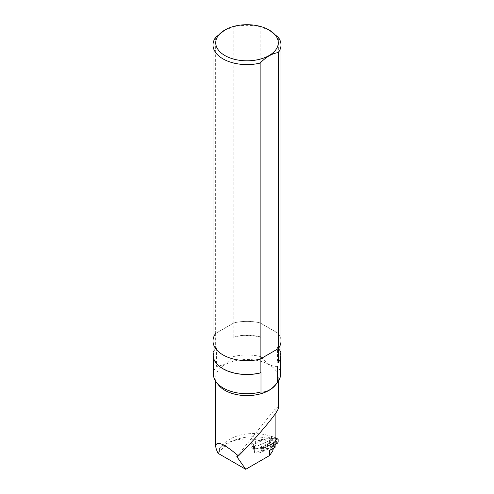 <?xml version="1.0" encoding="UTF-8"?>
<svg xmlns="http://www.w3.org/2000/svg" width="494" height="494" viewBox="0 0 494 494"><rect width="100%" height="100%" fill="white"/><g stroke="black" fill="none" stroke-linecap="round" stroke-linejoin="round"><path stroke-width="0.37" stroke-dasharray="2.47 1.85" d="M269.181 30.029L260.14 26.874A33.993 19.63 -0 0 0 233.86 26.874L224.819 30.029M215.643 37.39L215.643 333.419L233.86 322.909L233.86 336.791A33.993 19.63 180 0 1 260.14 336.791L260.14 322.909L278.357 333.419L278.357 347.307A33.993 19.63 180 0 1 280.993 354.896M233.86 26.874L233.86 322.909A33.993 19.63 0 0 1 260.14 322.909A33.993 19.63 0 0 0 233.86 322.909L215.643 333.419A33.993 19.63 0 0 0 213.007 341.008M260.14 26.874L260.14 322.909L278.357 333.419L278.357 37.39M280.993 341.008A33.993 19.63 0 0 0 278.357 333.419A33.993 19.63 0 0 1 280.993 341.008M215.643 333.419L215.643 347.307A33.993 19.63 180 0 0 213.007 354.896M233.86 336.791L233.014 337.279L233.014 356.717L225.665 363.899L218.076 366.35L216.489 366.264L216.489 346.819L215.643 347.307M278.357 347.307L277.511 346.819L277.511 362.966A33.561 19.377 180 0 0 280.561 354.896A33.561 19.377 180 0 0 277.511 346.819M280.561 374.335A33.561 19.377 180 0 0 277.511 366.264C272.021 366.968 266.513 363.788 260.986 356.717L260.986 337.279L260.14 336.791M261.406 441.006A31.295 18.068 -0 0 0 219.447 448.478L223.745 443.865A34.012 19.637 -0 0 1 271.509 436.449L261.406 441.006L261.406 439.129L256.868 441.179L255.589 440.951A2.983 1.723 -0 0 0 251.736 442.599A2.983 1.723 -0 0 0 254.126 444.291L255.04 445.668L254.577 446.255A2.976 1.717 -0 0 0 254.311 446.971A2.976 1.717 -0 0 0 257.028 448.682L269.724 442.748A31.295 18.068 -0 0 0 261.406 439.129M218.434 384.919A31.295 18.068 180 0 1 215.705 377.546A31.295 18.068 180 0 1 219.447 368.981A31.295 18.068 180 0 1 254.651 360.027A31.295 18.068 180 0 1 278.295 377.546A31.295 18.068 180 0 1 275.566 384.919M218.082 453.338A31.295 18.068 180 0 1 219.447 451.67L223.745 447.064A34.012 19.637 -0 0 1 271.509 439.641L256.868 446.249L255.589 446.02A2.983 1.723 180 0 0 251.736 447.669A2.983 1.723 180 0 0 254.126 449.355L255.04 450.738L254.577 451.325A2.976 1.717 180 0 0 254.311 452.035A2.976 1.717 180 0 0 257.028 453.751L257.028 448.682M278.295 408.13C278.276 407.266 277.22 407.538 275.133 408.952L275.133 414.003M275.133 447.255A31.295 18.068 -0 0 0 272.972 445.088L272.972 446.965A31.295 18.068 -0 0 0 270.156 444.89L273.682 443.242L273.367 448.274M269.724 442.748L270.453 444.458L270.156 444.89M272.972 446.965L273.732 443.365M260.431 452.158L261.666 450.676L262.067 451.868L257.028 453.751M262.067 451.868L273.732 446.557M236.817 456.617L275.133 408.952M271.509 436.449L271.509 439.641M260.986 372.507A33.561 19.377 180 0 1 213.439 354.896A33.561 19.377 180 0 1 216.489 346.819M233.014 356.717A33.561 19.377 180 0 1 260.986 356.717M233.014 337.279A33.561 19.377 180 0 1 260.986 337.279M213.439 374.335A33.561 19.377 180 0 1 216.489 366.264M269.724 443.489L259.961 448.052L261.666 449.287L272.898 444.038L273.682 443.242M259.961 448.052A2.55 2.087 33.1 0 0 262.345 448.243L270.453 444.458M261.666 450.676L272.898 445.427L273.682 446.434M269.668 450.411L272.972 445.088M272.855 445.613L272.855 448.571M256.868 441.179L256.868 446.249M255.04 445.668L255.04 450.738M254.126 444.291L254.126 449.355M275.133 440.772L274.102 441.587L274.324 445.841L274.102 441.587M275.133 444.409L274.102 444.915M274.732 437.437L272.342 436.647L272.342 439.975L274.732 441.117L277.072 443.223L269.076 441.451L272.342 439.975L271.799 439.58L271.799 436.245L252.953 444.748L252.953 448.077L271.799 439.58M275.306 437.733L278.147 439.685M274.732 441.117C276.943 441.784 278.079 441.951 278.147 441.63M269.076 441.451L273.886 445.001M275.133 438.826L269.076 438.116L272.342 436.647L271.799 436.245M253.496 448.478L256.034 452.3L256.034 448.966L253.496 445.143L253.496 448.478L252.953 448.077M253.496 445.143L252.953 444.748M256.034 452.3L261.369 450.658L262.87 451.01L261.919 449.12L274.182 443.593M256.034 448.966L261.369 447.329L261.369 450.658M269.076 438.116L274.164 441.543M261.369 447.329L262.87 447.675L261.919 449.12M262.87 451.01L274.324 445.841M262.87 450.59L274.324 445.421M262.87 448.095L274.324 442.927M262.87 447.675L274.324 442.507M219.447 448.478L219.447 451.67M223.745 443.865L223.745 447.064M261.666 449.287L262.345 448.243M272.898 444.038L272.898 445.427M273.725 443.396L273.725 446.595M254.577 446.255L254.577 451.325M255.589 440.951L255.589 446.02M278.295 381.343L278.295 377.546M215.705 381.343L215.705 377.546M280.561 358.02L280.561 354.896M213.439 358.02L213.439 354.896M251.736 442.599L251.736 447.669M254.311 446.971L254.311 452.035"/><path stroke-width="0.74" d="M224.887 29.986A31.276 18.056 180 0 1 269.113 29.986A31.276 18.056 180 0 1 275.843 49.733A31.276 18.056 180 0 1 229.568 57.749A31.276 18.056 180 0 1 224.887 29.986L215.643 37.39A33.993 19.63 -0 0 0 213.007 44.979A33.993 19.63 -0 0 0 260.14 63.078C266.223 56.847 272.293 53.34 278.357 52.568A33.993 19.63 -0 0 0 280.993 44.979A33.993 19.63 -0 0 0 278.357 37.39L269.181 30.029M278.357 52.568L278.357 348.597L260.14 359.113L260.14 372.995A33.993 19.63 180 0 1 213.007 354.896L213.007 341.008A33.993 19.63 0 0 0 260.14 359.113L260.14 63.078M215.643 333.419A33.993 19.63 0 0 0 213.007 341.008A33.993 19.63 0 0 0 260.14 359.113L278.357 348.597A33.993 19.63 0 0 0 280.993 341.008L280.993 354.896A33.993 19.63 180 0 1 278.357 362.479L278.357 348.597A33.993 19.63 0 0 0 280.993 341.008L280.993 44.979M260.14 372.995L260.986 372.507L260.986 391.952C266.47 392.656 271.984 389.476 277.511 382.405L277.511 366.264M277.511 362.966L278.357 362.479M280.561 358.02L280.561 374.335A33.561 19.377 180 0 1 277.64 382.245L275.566 384.919A31.295 18.068 180 0 1 269.125 390.322A31.295 18.068 180 0 1 218.434 384.919L216.36 382.245A33.561 19.377 180 0 1 213.439 374.335L213.439 358.02M238.435 455.919L236.817 456.617L245.734 469.3L218.082 453.338C216.508 450.145 215.717 447.675 215.705 445.909C216.619 440.463 224.196 443.797 238.435 455.919C257.504 436.826 278.906 411.169 278.295 408.13L278.295 381.343M273.367 448.274L272.855 450.682L269.668 455.48L269.668 450.411L275.133 447.255L275.133 414.003M245.734 469.3L269.668 455.48M260.986 391.952A33.561 19.377 180 0 1 216.36 382.245M272.855 448.571L272.855 450.682M275.133 438.826L277.072 439.055L275.133 437.659L277.863 439.061A1.359 0.741 117.5 0 1 278.147 439.685L278.147 441.63A1.359 0.741 -62.5 0 1 277.233 443.322L275.133 444.409M277.863 439.061A1.359 0.741 117.5 0 0 277.233 439.16L275.133 440.772M213.007 341.008L213.007 44.979M215.705 445.909L215.705 381.343"/></g></svg>
